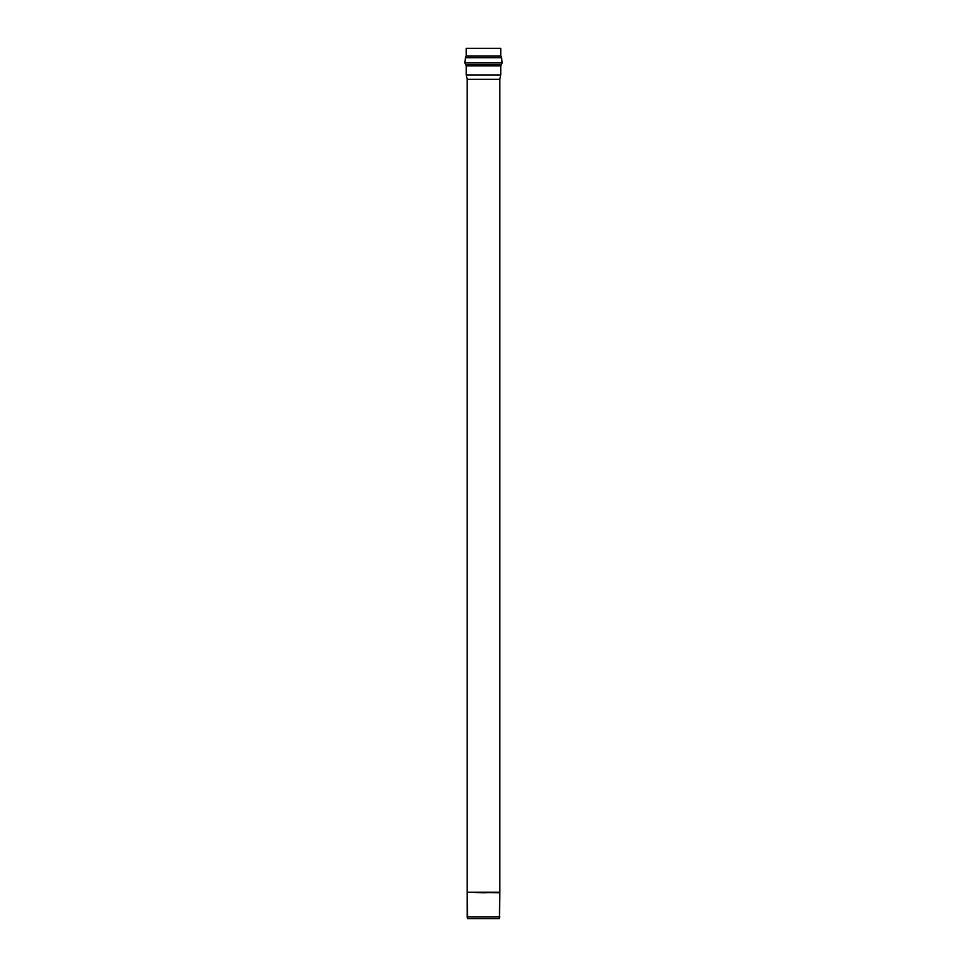 <?xml version="1.0" encoding="UTF-8"?>
<svg xmlns="http://www.w3.org/2000/svg" width="967" height="967" viewBox="0 0 967 967"><rect width="100%" height="100%" fill="white"/><g stroke="black" fill="none" stroke-linecap="round" stroke-linejoin="round"><path stroke-width="1.45" d="M467.182 916.958L499.818 916.958L467.182 916.958L467.182 892.759L467.557 918.65L499.443 918.65L467.557 918.65L467.182 916.958M499.443 918.65L499.818 892.759L467.182 892.203L499.818 892.203L499.818 79.354L467.182 79.354L467.182 892.203L467.182 79.354L499.818 79.354L500.773 75.039L466.227 75.039L467.182 79.354L466.227 75.039L500.773 75.039L500.773 65.889L466.227 65.889L466.227 75.039L466.227 65.889L500.773 65.889L501.111 64.692L465.889 64.692L466.227 65.889L465.889 64.692L501.111 64.692L502.236 62.928L464.764 62.928L465.889 64.692L464.764 62.928L502.236 62.928L501.51 57.754L465.49 57.754L464.764 62.928L465.49 57.754L501.51 57.754L500.773 56.086L466.227 56.086L465.49 57.754L466.227 56.086L500.773 56.086L500.773 48.35L466.227 48.35L500.773 48.35M466.227 56.086L466.227 48.35L466.227 56.086M483.5 892.759L467.182 892.203L499.818 892.203L483.5 892.759M483.5 892.203L467.182 892.203L483.5 892.203"/></g></svg>

